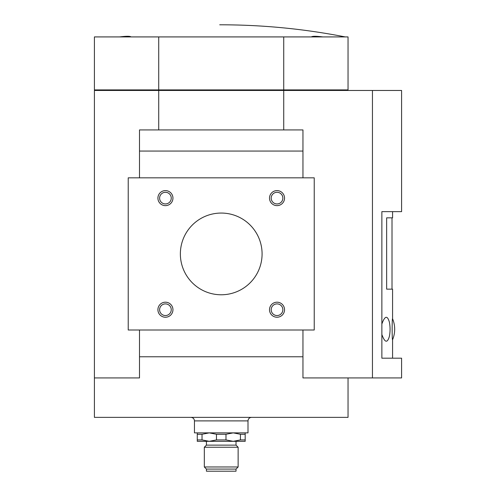 <?xml version="1.0" encoding="UTF-8"?>
<svg xmlns="http://www.w3.org/2000/svg" width="496" height="496" viewBox="0 0 496 496"><rect width="100%" height="100%" fill="white"/><g stroke="black" fill="none" stroke-linecap="round" stroke-linejoin="round"><path stroke-width="0.74" d="M245.179 432.872L245.179 434.279L240.424 434.279L233.207 432.872L225.984 434.279L216.467 434.279L209.25 432.872L202.033 434.279L197.272 434.279L197.272 432.872M245.179 434.279L245.179 439.921L240.424 439.921L240.424 434.279M197.272 434.279L197.272 439.921L202.033 439.921L209.25 441.328L197.272 441.328L197.272 439.921M202.033 434.279L202.033 439.921M216.467 434.279L216.467 439.921L225.984 439.921L233.207 441.328L240.424 439.921M225.984 434.279L225.984 439.921M245.179 439.921L245.179 441.328L209.25 441.328L216.467 439.921M302.957 330.007L302.957 377.921L348.043 377.921L348.043 417.372L94.407 417.372L94.407 90.464L158.72 90.464L158.72 129.921M283.737 36.921L348.043 36.921L348.043 89.9L283.737 89.9L283.737 36.921L158.72 36.921L158.72 89.9L94.407 89.9L94.407 36.921L158.72 36.921M119.555 36.921C126.393 36.078 130.219 36.078 131.018 36.921C130.231 36.078 126.412 36.078 119.555 36.921M345.228 36.921C303.788 28.799 261.95 24.763 219.722 24.8M311.432 36.921C312.22 36.078 316.045 36.078 322.902 36.921M348.043 377.921L372.453 377.921L372.453 90.464L283.737 90.464L283.737 129.921M283.352 89.9L283.352 90.464M346.636 89.9L346.636 90.464M159.098 89.9L159.098 90.464M95.821 89.9L95.821 90.464M302.957 177.828L302.957 129.921L139.5 129.921L139.5 177.828M139.5 330.007L139.5 377.921L94.407 377.921M302.957 356.779L139.5 356.779M302.957 151.057L139.5 151.057M128.228 177.828L314.228 177.828L314.228 330.007L128.228 330.007L128.228 177.828M157.914 309.721A7.508 7.508 0 0 1 169.186 303.211A7.508 7.508 0 0 1 169.186 316.225A7.508 7.508 0 0 1 157.914 309.721M269.514 309.721A7.508 7.508 0 0 1 280.779 303.211A7.508 7.508 0 0 1 280.779 316.225A7.508 7.508 0 0 1 269.514 309.721M269.514 198.121A7.508 7.508 0 0 1 280.779 191.611A7.508 7.508 0 0 1 280.779 204.625A7.508 7.508 0 0 1 269.514 198.121M157.92 198.121A7.508 7.508 0 0 1 169.186 191.611A7.508 7.508 0 0 1 169.186 204.625A7.508 7.508 0 0 1 157.92 198.121M180.364 253.921A40.864 40.864 0 0 1 241.657 218.531A40.864 40.864 0 0 1 241.657 289.304A40.864 40.864 0 0 1 180.364 253.921M283.737 90.464L158.72 90.464M372.453 90.464L401.593 90.464L401.593 211.643L381.864 211.643L381.864 358.193L401.593 358.193L401.593 377.921L372.453 377.921M283.737 89.9L158.72 89.9M159.607 198.121A5.828 5.828 0 0 1 168.342 193.074A5.828 5.828 0 0 1 168.342 203.162A5.828 5.828 0 0 1 159.607 198.121M271.2 198.121A5.828 5.828 0 0 1 279.942 193.074A5.828 5.828 0 0 1 279.942 203.162A5.828 5.828 0 0 1 271.2 198.121M271.2 309.721A5.828 5.828 0 0 1 279.942 304.674A5.828 5.828 0 0 1 279.942 314.762A5.828 5.828 0 0 1 271.2 309.721M159.6 309.721A5.828 5.828 0 0 1 168.342 304.674A5.828 5.828 0 0 1 168.342 314.762A5.828 5.828 0 0 1 159.6 309.721M251.522 417.372C249.383 417.582 248.211 418.754 248 420.893L194.457 420.893C194.246 418.754 193.074 417.582 190.929 417.372M248 420.893L248 432.872L194.457 432.872L194.457 420.893M236.022 441.328L236.022 445.129L206.429 445.129L204.321 447.243L204.321 466.972L238.136 466.972L238.136 447.243L204.321 447.243M206.429 441.328L206.429 445.129M238.136 466.972L236.022 469.086L206.429 469.086L204.321 466.972M236.022 469.086L236.022 471.2L206.429 471.2L206.429 469.086M381.864 324C384.853 315.735 387.357 315.109 389.379 322.127A37.287 37.287 0 0 1 389.385 336.369C387.351 343.375 384.846 342.761 381.87 334.527M392.572 358.193L392.572 339.704C392.007 341 392.001 317.564 392.572 318.792L392.572 289.143L386.644 289.143L386.644 217.843L392.572 217.843L392.572 211.643M236.022 445.129L238.136 447.243M392.007 217.843L392.007 289.143M392.572 339.704A26.914 26.914 0 0 0 392.572 318.792"/></g></svg>
